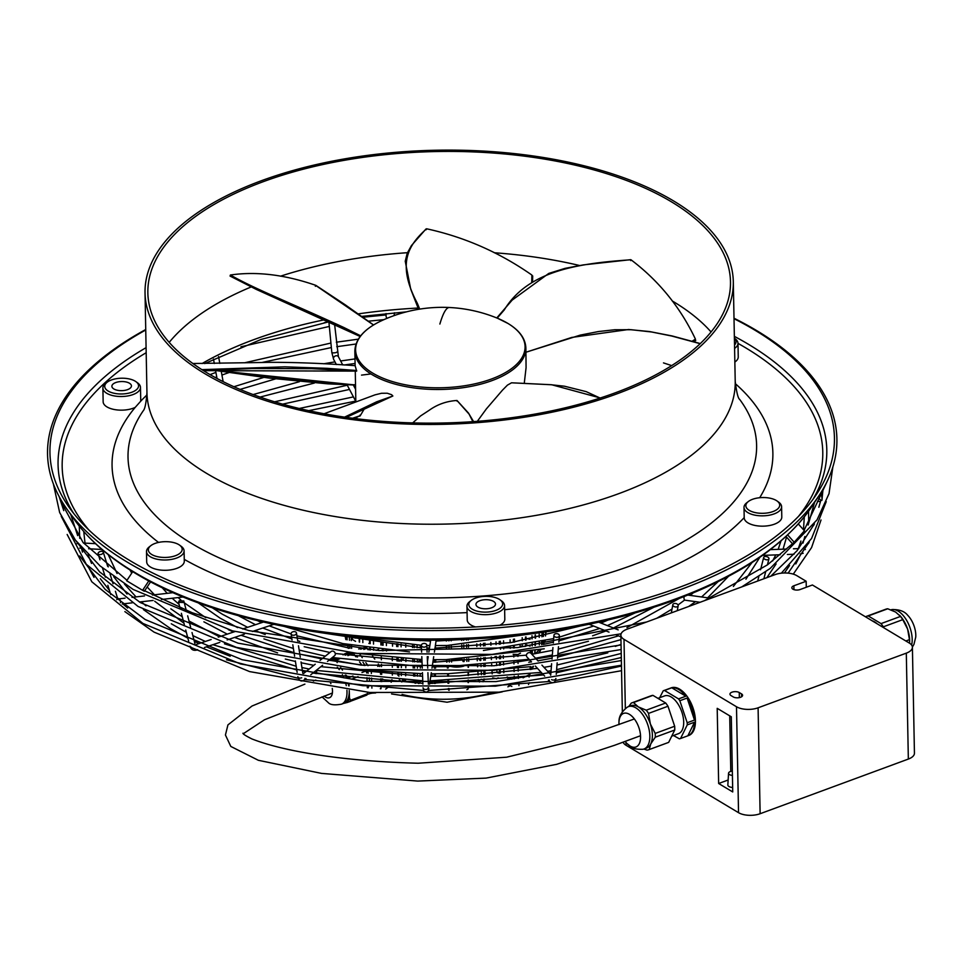 <?xml version="1.0" encoding="UTF-8"?>
<svg xmlns="http://www.w3.org/2000/svg" width="964" height="964" viewBox="0 0 964 964"><rect width="100%" height="100%" fill="white"/><g stroke="black" fill="none" stroke-linecap="round" stroke-linejoin="round"><path stroke-width="1.45" d="M623.118 742.147A15.412 7.182 -1.1 0 0 626.046 745.28L738.532 812.676A15.412 7.182 -1.1 0 0 760.126 813.724L908.341 759.066A15.412 7.182 -1.1 0 0 914.438 753.197L912.402 647.266A15.412 7.182 -1.1 0 0 909.269 643.036L812.411 584.991L800.132 589.522A5.169 2.41 178.9 0 1 794.734 589.848A5.169 2.41 178.9 0 1 791.842 587.751A5.169 2.41 178.9 0 1 793.878 585.775L806.157 581.256L796.782 575.641A15.412 7.182 -1.1 0 0 775.189 574.58L626.974 629.239A15.412 7.182 -1.1 0 0 620.876 635.119A15.412 7.182 -1.1 0 0 624.009 639.349L736.496 706.745A15.412 7.182 -1.1 0 0 758.09 707.805L906.305 653.146A15.412 7.182 -1.1 0 0 912.402 647.266M728.145 780.009L718.65 783.503L732.736 791.95L731.29 716.782L717.204 708.335L718.65 783.503M732.652 787.468A5.639 2.627 178.9 0 1 728.989 786.516A5.639 2.627 178.9 0 1 727.844 784.865L728.555 773.224A4.7 2.193 -1.1 0 0 729.519 774.598A4.7 2.193 -1.1 0 0 732.423 775.381M741.521 693.899A5.169 2.41 178.9 0 1 742.581 695.309A5.169 2.41 178.9 0 1 739.075 697.671A5.169 2.41 178.9 0 1 733.291 696.936L731.025 695.574A5.169 2.41 178.9 0 1 729.965 694.152A5.169 2.41 178.9 0 1 733.471 691.791A5.169 2.41 178.9 0 1 739.255 692.538L741.521 693.899L741.581 696.767M732.339 771.08A4.7 2.193 -1.1 0 0 728.555 773.224M806.278 587.257L806.157 581.256M687.248 724.892L694.526 722.205L687.85 735.809L680.56 738.496L687.248 724.892A25.377 13.412 -110.2 0 0 687.236 723.831A25.377 13.412 -110.2 0 0 687.199 722.759L679.837 700.732A25.377 13.412 -110.2 0 0 678.548 698.9L664.485 690.477A25.377 13.412 -110.2 0 0 663.244 690.79L670.534 688.103A25.377 13.412 -110.2 0 0 670.414 688.151L671.306 687.814A25.377 13.412 69.8 0 1 679.656 689.176A25.377 13.412 69.8 0 1 694.658 713.999A25.377 13.412 69.8 0 1 688.862 735.436A25.377 13.412 69.8 0 1 688.417 735.592M664.485 690.477L671.775 687.79L685.838 696.213A25.377 13.412 -110.2 0 0 678.764 689.513A25.377 13.412 -110.2 0 0 671.775 687.79M663.244 690.79L659.677 697.719M657.942 698.358L664.57 695.912A20.111 10.628 69.8 0 1 671.197 696.984A20.111 10.628 69.8 0 1 683.693 722.06A20.111 10.628 69.8 0 1 678.487 733.652L671.727 736.147M673.487 735.496L679.307 738.81A25.377 13.412 -110.2 0 0 680.56 738.496M687.85 735.809A25.377 13.412 -110.2 0 0 687.971 735.773A25.377 13.412 -110.2 0 0 694.526 722.205M694.49 720.072A25.377 13.412 -110.2 0 0 687.127 698.044L694.49 720.072L687.199 722.759M679.837 700.732L687.127 698.044M685.838 696.213L678.548 698.9M650.748 695.912A24.907 13.171 69.8 0 1 651.086 695.779A24.907 13.171 69.8 0 1 652.941 695.357L665.702 703.009A24.907 13.171 69.8 0 1 667.98 706.238L674.667 726.241A24.907 13.171 69.8 0 1 674.74 730.013L668.667 742.376A24.907 13.171 69.8 0 1 668.329 742.509A24.907 13.171 69.8 0 1 667.968 742.629M625.166 741.4A17.894 9.459 -110.2 0 0 627.01 743.557L631.275 746.943C633.083 748.667 636.939 749.45 642.843 749.281A22.558 11.917 -110.2 0 0 644.012 748.98A22.558 11.917 -110.2 0 0 649.158 729.917A22.558 11.917 -110.2 0 0 635.818 707.853A22.558 11.917 -110.2 0 0 628.395 706.648L630.938 705.708A22.558 11.917 69.8 0 1 638.361 706.913L633.481 702.539A24.907 13.171 -110.2 0 0 631.625 702.949A24.907 13.171 -110.2 0 0 631.275 703.093L628.685 706.54M646.241 710.191L638.361 706.913A22.558 11.917 69.8 0 1 650.363 723.964L648.519 713.408A24.907 13.171 -110.2 0 0 646.241 710.191L665.702 703.009M633.481 702.539L652.941 695.357M648.519 713.408L667.98 706.238M655.207 733.423L650.363 723.964A22.558 11.917 69.8 0 1 650.748 743.919L655.279 737.195A24.907 13.171 -110.2 0 0 655.207 733.423L674.667 726.241M655.279 737.195L674.74 730.013M628.395 706.648A22.558 11.917 -110.2 0 0 627.311 707.166C621.575 711.745 618.804 716.626 618.996 721.795A17.894 9.459 -110.2 0 0 618.984 724.639M643.832 749.04L647.013 750.1A24.907 13.171 -110.2 0 0 648.856 749.691A24.907 13.171 -110.2 0 0 649.206 749.546L650.748 743.919A22.558 11.917 69.8 0 1 646.555 748.04L644.012 748.98M668.667 742.376L649.206 749.546M627.01 743.557A17.894 9.459 -110.2 0 0 630.07 746.016A17.894 9.459 -110.2 0 0 640.578 736.665A17.894 9.459 -110.2 0 0 629.456 714.348A17.894 9.459 -110.2 0 0 618.996 721.795M885.542 609.332A24.907 13.171 69.8 0 1 885.88 609.188A24.907 13.171 69.8 0 1 887.736 608.778L895.616 612.056L900.509 616.43L881.036 623.6A24.907 13.171 -110.2 0 1 883.313 626.829L883.578 627.636M881.036 623.6L868.275 615.96A24.907 13.171 -110.2 0 0 866.419 616.37A24.907 13.171 -110.2 0 0 866.082 616.502L865.829 617.008M872.203 620.828A20.111 10.628 69.8 0 1 877.216 623.829M868.275 615.96L887.736 608.778M890.917 609.838A22.558 11.917 69.8 0 1 891.905 609.597A22.558 11.917 69.8 0 1 910.161 628.166A22.558 11.917 69.8 0 1 912.185 639.24A22.558 11.917 69.8 0 1 911.619 645.073M909.606 642.084A22.558 11.917 -110.2 0 0 907.618 629.106L909.462 639.662A24.907 13.171 69.8 0 1 909.546 643.205L909.606 642.084M909.462 639.662L905.859 640.988M883.313 626.829L902.774 619.647L907.618 629.106A22.558 11.917 -110.2 0 0 899.81 615.502A22.558 11.917 -110.2 0 0 899.496 615.189M900.509 616.43A24.907 13.171 69.8 0 1 902.774 619.647M891.905 609.597C899.243 609.356 904.521 611.26 907.739 615.321A17.894 9.459 69.8 0 1 915.8 635.18A17.894 9.459 69.8 0 1 915.752 637.071L913.944 644.362L912.39 647.049M734.002 318.228A394.746 183.943 178.9 0 1 756.632 330.568A394.746 183.943 178.9 0 1 819.292 495.207A394.746 183.943 178.9 0 1 510.787 626.66A394.746 183.943 178.9 0 1 127.814 562.446A394.746 183.943 178.9 0 1 67.311 509.655A394.746 183.943 178.9 0 1 145.745 329.519M734.014 318.698A392.312 182.811 178.9 0 1 754.667 330.037A392.312 182.811 178.9 0 1 816.93 493.664A392.312 182.811 178.9 0 1 510.33 624.298A392.312 182.811 178.9 0 1 129.742 560.482A392.312 182.811 178.9 0 1 69.601 508.016A392.312 182.811 178.9 0 1 145.745 329.989M777.068 500.991A16.918 7.881 178.9 0 1 772.405 511.764A16.918 7.881 178.9 0 1 749.293 510.39A16.918 7.881 178.9 0 1 748.317 501.545A16.918 7.881 178.9 0 1 769.332 498.063A16.918 7.881 178.9 0 1 776.249 500.461A16.918 7.881 178.9 0 1 777.068 500.991L778.695 502.172A18.798 8.76 178.9 0 1 781.599 506.727L781.792 517.041A18.798 8.76 178.9 0 1 755.716 525.585A18.798 8.76 178.9 0 1 744.208 517.752A18.798 8.76 178.9 0 1 744.208 517.62A330.459 153.987 178.9 0 1 504.63 609.718M500.027 599.813A16.918 7.881 178.9 0 1 502.509 602.994A16.918 7.881 178.9 0 1 492.122 611.441A16.918 7.881 178.9 0 1 472.252 609.212A16.918 7.881 178.9 0 1 471.263 600.367A16.918 7.881 178.9 0 1 499.207 599.271A16.918 7.881 178.9 0 1 500.027 599.813L501.654 600.982A18.798 8.76 178.9 0 1 504.401 604.524A18.798 8.76 178.9 0 1 504.558 605.537L504.811 619.177A18.798 8.76 178.9 0 1 499.894 625.238M475.445 626.937A18.798 8.76 178.9 0 1 467.371 620.912A18.798 8.76 178.9 0 1 467.227 619.9L466.962 606.26A18.798 8.76 178.9 0 1 469.697 601.596L471.263 600.367M179.569 545.13L181.184 546.311A18.798 8.76 178.9 0 1 184.088 550.866L184.293 561.181A18.798 8.76 178.9 0 1 176.858 568.338A18.798 8.76 178.9 0 1 157.216 569.519A18.798 8.76 178.9 0 1 146.697 561.892L146.504 551.589A18.798 8.76 178.9 0 1 149.227 546.925L150.806 545.684A16.918 7.881 178.9 0 1 155.035 543.431A16.918 7.881 178.9 0 1 179.569 545.13A16.918 7.881 178.9 0 1 175.496 555.686A16.918 7.881 178.9 0 1 153.939 555.589A16.918 7.881 178.9 0 1 150.806 545.684M135.948 381.672L137.575 382.841A18.798 8.76 178.9 0 1 140.479 387.395L140.744 401.036A18.798 8.76 178.9 0 1 140.744 401.169L135.177 407.411A18.798 8.76 178.9 0 1 114.656 409.579A18.798 8.76 178.9 0 1 103.148 401.759L102.895 388.118A18.798 8.76 178.9 0 1 105.618 383.455L107.197 382.214A16.918 7.881 178.9 0 1 128.212 378.732A16.918 7.881 178.9 0 1 135.129 381.129A16.918 7.881 178.9 0 1 135.948 381.672A16.918 7.881 178.9 0 1 131.297 392.432A16.918 7.881 178.9 0 1 108.173 391.059A16.918 7.881 178.9 0 1 107.197 382.214M734.387 338.195L735.074 338.701A18.798 8.76 178.9 0 1 737.99 343.256L738.243 356.897A18.798 8.76 178.9 0 1 734.845 362.054M673.475 200.874A294.189 137.081 178.9 0 1 733.303 281.633A294.189 137.081 178.9 0 1 534.225 415.604A294.189 137.081 178.9 0 1 204.862 373.695A294.189 137.081 178.9 0 1 145.034 292.935A294.189 137.081 178.9 0 1 344.112 158.964A294.189 137.081 178.9 0 1 673.475 200.874M207.103 372.863A291.369 135.767 178.9 0 1 147.854 292.875A291.369 135.767 178.9 0 1 345.028 160.193A291.369 135.767 178.9 0 1 671.233 201.705A291.369 135.767 178.9 0 1 730.483 281.693A291.369 135.767 178.9 0 1 533.309 414.375A291.369 135.767 178.9 0 1 207.103 372.863M781.599 506.727A18.798 8.76 178.9 0 1 755.523 515.27A18.798 8.76 178.9 0 1 747.835 512.607A18.798 8.76 178.9 0 1 744.003 507.45A18.798 8.76 178.9 0 1 746.739 502.786L748.317 501.545M184.088 550.866A18.798 8.76 178.9 0 1 176.653 558.036A18.798 8.76 178.9 0 1 157.012 559.216A18.798 8.76 178.9 0 1 146.504 551.589M504.558 605.537A18.798 8.76 178.9 0 1 491.833 614.104A18.798 8.76 178.9 0 1 470.793 611.417A18.798 8.76 178.9 0 1 467.118 607.284A18.798 8.76 178.9 0 1 466.962 606.26M491.64 607.778A9.773 4.555 178.9 0 1 481.422 608.392A9.773 4.555 178.9 0 1 475.951 604.428A9.773 4.555 178.9 0 1 479.819 600.705A9.773 4.555 178.9 0 1 490.037 600.09A9.773 4.555 178.9 0 1 495.496 604.054A9.773 4.555 178.9 0 1 491.64 607.778M737.99 343.256A18.798 8.76 178.9 0 1 734.58 348.414M734.387 338.292A16.918 7.881 178.9 0 1 734.52 345.028M140.479 387.395A18.798 8.76 178.9 0 1 114.403 395.939A18.798 8.76 178.9 0 1 106.715 393.276A18.798 8.76 178.9 0 1 102.895 388.118M115.74 382.551A9.773 4.555 178.9 0 1 125.959 381.937A9.773 4.555 178.9 0 1 131.429 385.901A9.773 4.555 178.9 0 1 127.561 389.637A9.773 4.555 178.9 0 1 117.343 390.251A9.773 4.555 178.9 0 1 111.884 386.287A9.773 4.555 178.9 0 1 115.74 382.551M132.695 571.664L126.67 580.774L142.588 590.305L148.805 580.894M144.624 590.848L150.589 581.834M142.588 590.305L144.347 591.257M387.01 318.325A13.159 6.133 178.9 0 1 386.094 316.132L386.034 313.553M787.672 534.924L794.203 542.25L804.41 530.79L798.325 523.982M792.312 543.563L785.985 536.49M794.203 542.25L767.465 564.856L704.455 600.668M394.529 312.77L394.071 315.614M183.16 602.488L178.509 602.331L179.159 600.825L183.799 600.982L183.16 602.488M182.208 609.79L180.135 608.441M818.689 498.725A2.723 1.374 -164.2 0 1 820.701 500.714A2.723 1.374 -164.2 0 1 817.484 501.22M677.668 604.428A2.723 1.723 -169.6 0 1 678.186 605.717A2.723 1.723 -169.6 0 1 676.198 606.983A2.723 1.723 -169.6 0 1 673.33 606.031A2.723 1.723 -169.6 0 1 672.824 604.729A2.723 1.723 -169.6 0 1 674.812 603.464A2.723 1.723 -169.6 0 1 677.668 604.428M426.811 645.29A2.723 1.856 177.7 0 1 424.064 647.121A2.723 1.856 177.7 0 1 421.364 645.374A2.723 1.856 177.7 0 1 421.364 645.253A2.723 1.856 177.7 0 1 424.112 643.422A2.723 1.856 177.7 0 1 426.811 645.169A2.723 1.856 177.7 0 1 426.811 645.29M101.931 554.083A2.723 1.506 162.8 0 1 98.087 553.77A2.723 1.506 162.8 0 1 99.437 551.854A2.723 1.506 162.8 0 1 103.293 552.167A2.723 1.506 162.8 0 1 101.931 554.083M684.211 596.511A2.723 1.494 97.9 0 0 684.03 598.596A2.723 1.494 97.9 0 0 685.139 600.198L700.117 602.271M767.778 557.072A2.723 1.567 -165.8 0 1 768.947 558.831A2.723 1.567 -165.8 0 1 764.826 559.253A2.723 1.567 -165.8 0 1 763.669 557.493A2.723 1.567 -165.8 0 1 767.778 557.072M538.165 661.075L531.019 653.363A2.723 2.47 137.2 0 0 526.416 655.628A2.723 2.47 137.2 0 0 527.019 657.062L531.538 661.943M559.253 635.059A2.723 1.82 -175.4 0 1 559.373 635.698A2.723 1.82 -175.4 0 1 556.975 637.312A2.723 1.82 -175.4 0 1 554.047 635.891A2.723 1.82 -175.4 0 1 553.938 635.264A2.723 1.82 -175.4 0 1 556.324 633.649A2.723 1.82 -175.4 0 1 559.253 635.059M327.483 661.4L334.496 655.809A2.723 2.374 -128.6 0 0 331.098 651.544L320.048 660.364M296.297 633.878A2.723 1.795 171.1 0 1 293.405 635.252A2.723 1.795 171.1 0 1 291.092 633.854A2.723 1.795 171.1 0 1 291.273 632.974A2.723 1.795 171.1 0 1 294.153 631.601A2.723 1.795 171.1 0 1 296.478 632.999A2.723 1.795 171.1 0 1 296.297 633.878M522.343 645.314L522.368 646.567L525.657 646.326L526.139 644.639M530.067 639.301L526.019 638.361M399.735 680.042L401.663 681.922L405.591 680.03M402.301 680.174L405.266 680.295M401.277 675.607L401.301 672.968M401.337 667.63L401.349 665.799M401.373 661.28L401.386 660.569L398.349 661.099M398.759 672.836L398.891 675.487L398.783 672.836M398.518 667.522L398.433 665.63L398.518 667.522M499.569 658.761L500.304 656.219L499.557 658.761M490.917 645.205L490.857 642.482M496.412 659.099L496.339 657.46L495.062 656.532M503.714 648.929L503.69 648.194M503.606 643.663L503.557 640.819M405.29 680.729L401.627 681.922L399.723 680.042M496.303 656.4L496.327 657.448L499.557 657.749L499.521 656.038L499.569 657.737M525.669 646.326L525.633 644.723L525.669 646.326M514.559 642.048L514.499 639.084M522.368 646.567L519.957 645.723M476.843 646.519L476.794 643.904M480.205 660.545L478.024 658.099M351.414 637.252L355.812 638.12M351.595 637.794L352.487 638.289L351.197 638.771L351.282 640.614M369.61 643.241L368.875 643.47M378.635 649.278L376.129 650.363M380.913 645L380.852 642.072M392.541 646.181L392.481 643.374M399.482 661.171L403.422 658.737M398.18 661.063L398.132 658.4L398.204 661.075L396.939 660.123L396.903 658.316M403.398 658.737L401.361 660.569L401.325 658.605M405.784 647.169L405.736 644.482M392.288 657.966L392.288 660.689M392.3 665.208L392.312 667.245M392.324 672.438L392.336 675.113M391.938 679.608L391.191 682.235M387.817 687.489L385.696 689.091A89.29 41.609 -1.1 0 0 385.708 689.091L385.684 689.091M492.17 673.884L492.038 671.257M491.748 665.919L491.652 664.1M491.411 659.593L491.266 656.93M503.835 672.788L503.738 670.088M503.57 664.943L503.497 662.858M503.341 658.328L503.244 655.592M405.94 658.882L405.892 661.521M405.82 666.04L405.796 667.787M405.699 673.185L405.663 675.8M420.461 659.484L420.412 662.063M420.328 666.57L420.304 668.1M420.196 673.667L420.147 676.246M420.063 680.753L420.039 682.524L418.75 683.512M420.244 647.856L420.196 645.241M420.111 640.735L420.099 640.06M435.704 659.689L435.065 662.244L435.74 660.051A89.29 41.609 -1.1 0 0 435.74 660.051L435.692 662.244M435.608 666.763L435.571 668.16M435.463 673.824L435.415 676.379M435.318 680.885L435.27 683.44M435.487 648.109L435.439 645.555M478.337 679.451L479.686 681.512M478.084 674.945L477.939 672.366M477.626 666.847L477.529 665.268M477.276 660.762L477.132 658.171M446.742 662.135L446.573 659.593M446.344 648.025L446.296 645.47M446.212 640.964L446.187 639.963M447.983 683.295L447.886 680.741M447.718 676.234L447.609 673.691M447.392 668.016L447.344 666.642M420.039 659.472L418.304 662.003L420.063 659.472M451.562 659.966A89.29 41.609 -1.1 0 0 462.069 659.183L462.057 659.075M461.84 647.495L461.792 644.928M461.708 640.409L461.684 639.518M463.19 661.593L462.069 659.183M381.768 681.62L381.792 678.909M381.684 674.378L381.624 671.631M381.503 666.654L381.455 664.317M381.346 659.786L381.274 656.966M380.418 671.534L380.515 674.282M380.672 678.825L380.768 681.548M369.73 649.869L366.923 648.194A25.377 13.207 -111.2 0 0 365.983 647.603M368.091 649.784L366.971 648.218A25.377 13.207 -111.2 0 0 366.923 648.194M372.538 656.002L374.779 659.135M378.274 664.015L379.491 665.738L377.743 666.413M379.792 666.546A25.377 13.207 -111.2 0 0 379.491 665.738M347.932 652.508L344.714 653.761L349.137 652.664M365.139 647.483L360.741 649.194M358.765 649.013L365.007 647.459M366.971 648.218L363.802 649.447M359.873 654.339L362.259 657.677M365.826 662.666L368.007 665.702M372.996 670.848L371.309 671.498A25.377 13.207 -111.2 0 0 371.032 670.655M344.714 653.761A25.377 13.207 -111.2 0 0 344.341 654.484M372.972 692.73L367.248 694.381M371.369 693.357A25.377 13.207 -111.2 0 0 371.73 692.634M371.309 671.498L371.381 673.499M371.55 678.041L371.646 680.825M371.839 686.452L371.899 688.127M368.127 687.814A18.798 9.785 -111.2 0 0 368.742 686.211M369.405 680.632A18.798 9.785 -111.2 0 0 369.188 677.825M368.224 673.197A18.798 9.785 -111.2 0 0 367.585 671.185A18.798 9.785 -111.2 0 0 367.248 670.257M365.007 665.461A18.798 9.785 -111.2 0 0 362.982 662.316M357.487 657.038A18.798 9.785 -111.2 0 0 355.354 656.05M350.655 652.917L342.931 654.833M355.909 656.821L353.499 653.447A25.377 13.207 -111.2 0 0 353.354 653.351M366.766 673.041A25.377 13.207 -111.2 0 0 366.031 670.968L365.38 670.052M361.837 665.1L359.524 661.87M367.549 693.694L350.547 700.286L349.498 698.069A24.172 12.58 68.8 0 1 347.414 702.443L366.874 695.092A25.377 13.207 -111.2 0 0 367.549 693.694L367.489 692.285M367.332 687.742L367.272 686.091M367.079 680.415L366.983 677.608M347.414 702.443L343.389 703.443M351.004 652.977L345.245 655.207M337.038 658.4L332.58 659.918A24.172 12.58 68.8 0 1 335.364 661.34M334.122 657.87L329.833 659.533M330.315 660.473L332.58 659.918M340.666 667.594L341.81 669.173A22.558 11.737 -111.2 0 0 340.593 667.582M341.81 669.173L342.473 670.113A22.558 11.737 -111.2 0 0 341.81 669.173M346.088 675.161L346.486 675.716A24.172 12.58 68.8 0 1 347.546 678.319M352.945 676.041L349.04 677.559L346.486 675.716M366.031 670.968L361.958 672.547M353.499 653.447L347.884 655.628M339.605 658.846L336.508 660.051L337.135 662.642M349.04 677.559A25.377 13.207 68.8 0 1 349.39 678.536M358.066 676.644L352.318 678.885M349.064 685.934L349.016 684.38M349.498 698.069L349.233 690.489A22.558 11.737 -111.2 0 1 343.762 703.298L341.509 704.166A22.558 11.737 -111.2 0 0 346.932 690.236M350.547 700.286A25.377 13.207 68.8 0 1 349.884 701.696M346.606 678.198A22.558 11.737 -111.2 0 0 345.245 675.053M348.739 685.898A22.558 11.737 -111.2 0 0 348.438 684.32M335.038 659.171A25.377 13.207 68.8 0 1 336.508 660.051M380.876 688.778A25.377 13.207 -111.2 0 0 381.009 688.465L380.286 688.742M381.009 688.465L380.961 687.079M375.695 692.935L371.791 693.188M355.547 641.373L351.197 638.771M351.498 645.241L351.643 648.35M347.546 645.133L348.149 647.916L347.57 645.398L349.631 645.964L349.595 644.892M347.136 639.831L346.859 636.288L347.136 639.831M349.45 640.277L349.354 636.818M349.631 645.964L350.053 648.194M345.269 635.939L345.377 637.361L347.173 638.048M541.72 644.301L543.31 641.12M543.455 636.457L543.443 632.986M545.54 635.975L545.672 632.42L545.54 635.975M545.166 640.686L543.202 644.422M543.154 644.422L545.082 641M535.598 653.628L538.948 649.905M539.334 644.952L539.298 642M539.225 637.397L539.177 634.035M541.623 644.639L541.744 641.47L541.623 644.639M541.913 636.806L542.045 633.336L541.913 636.806M541.045 649.483L538.466 653.11M538.418 653.11L540.117 651.303M532.393 654.182L532.333 651.158M532.212 645.88L532.164 643.482M534.767 653.773L534.875 650.688L534.779 653.773M535.044 645.519L535.141 642.88L535.056 645.519M520.464 653.17L517.885 654.508L513.125 654.279M511.8 679.174L507.136 676.969M526.139 644.699L530.08 646.145M523.054 677.849L530.116 674.197M518.921 683.946L518.957 685.633M528.501 684.488L529.224 682.753M529.067 674.74L529.103 677.053M507.847 677.306L507.895 679.584M508.522 685.018L511.86 686.404M499.376 673.234L496.99 672.631L496.918 670.799M496.689 665.534L496.605 663.606M499.93 671.715L499.388 672.872L499.412 670.546L499.388 673.234M499.473 665.305L499.509 663.304L499.485 665.305M500.653 656.641L500.641 655.906M497.99 677.897L496.701 678.776L497.978 677.897M493.942 678.258L496.689 678.776L498.219 677.873M478.397 680.596L481.422 679.246M481.458 674.716L481.325 672.125M481.06 666.642L480.976 665.015M483.832 671.932L483.82 674.547L483.808 671.944M483.832 666.473L483.844 664.786L483.832 666.473M483.663 679.09L482.856 681.741L483.651 679.09M448.344 688.513L448.453 689.79L448.393 688.513M448.2 683.283L448.091 680.741M447.923 676.234L447.826 673.691M447.597 668.004L447.549 666.63M468.094 687.862L468.082 688.995A12.652 5.892 -1.1 0 1 466.865 689.742M449.067 690.393L448.453 689.79M468.396 665.847L468.396 667.329M468.384 672.932L468.384 675.511M468.371 680.018L468.371 682.596L468.42 680.018M451.309 666.546A13.147 6.121 -1.1 0 0 463.913 666.076M432.041 676.379L431.968 673.824L432.065 676.379M434.198 676.379L434.234 673.824M434.342 668.173L434.366 666.763M434.125 680.885L434.234 683.44M432.185 680.885L432.342 683.44L432.173 680.885M414.966 676.126L414.857 673.523L414.99 676.126M414.665 668.004L414.604 666.401L414.665 668.004M417.304 676.186L417.328 673.595M417.4 668.064L417.424 666.498M417.364 680.692L418.207 683.295M419.304 683.319L420.039 682.524M415.207 680.644L415.749 683.235L415.195 680.644M356.62 417.111A85.531 39.861 -1.1 0 0 357.126 418.81M692.851 341.521L695.466 340.28L695.43 339.123C680.343 307.275 658.858 280.825 630.986 259.774L630.745 260.593L630.986 259.774C579.93 263.305 528.417 270.113 504.305 309.878L497.183 318.132M412.688 422.907L420.593 415.918L429.161 410.303C437.367 404.41 446.645 401.132 456.972 400.482L469.107 414.146L472.866 421.654M524.259 383.371L526.079 367.646L525.874 347.98A85.531 39.861 178.9 0 1 428.751 389.287A85.531 39.861 178.9 0 1 372.249 374.743A85.531 39.861 178.9 0 1 354.848 351.27L355.126 365.718L356.668 371.116L203.488 370.646M201.886 369.634L284.862 366.838L327.097 368.332L356.656 370.501L356.668 371.116L311.758 368.658L252.255 368.501L203.5 370.646M355.27 371.044L355.824 401.795M324.073 413.761L375.008 394.854L381.551 393.264L387.251 393.228L391.637 394.71L392.83 396.011L346.293 417.388L392.866 395.999M344.57 417.135L376.671 401.795L392.83 396.011M364.549 408.471L360.126 415.918L359.897 415.147L360.126 415.918L352.993 418.292M360.681 335.821L343.943 327.543C289.959 302.612 255.532 289.321 230.372 275.017L230.155 276.065L230.372 275.017C256.231 271.221 284.549 274.607 315.312 285.175L315.361 286.308L315.843 285.368L373.55 324.964L345.281 304.829L315.927 285.416M355.499 384.805L333.508 383.901L213.875 370.2M355.499 385.034L213.659 370.212L269.486 378.117L327.929 383.853L355.499 385.07M360.223 415.677L352.559 418.243M456.972 400.482L456.972 401.108L456.972 400.482M477.325 421.328L486.326 408.953L502.461 390.167L507.438 385.13L511.535 382.804L550.986 384.732L564.482 386.215L586.196 391.637L600.102 398.06M532.297 282.163L531.875 275.053C499.593 252.472 464.503 237.048 426.582 228.781L426.245 229.721M419.714 309.107L417.352 303.335C396.337 263.534 408.338 245.133 426.582 228.781M525.958 352.234L580.292 335.098L598.548 331.532L614.851 329.736L631.275 329.724L651.64 331.99L671.631 336.002L700.153 343.69M760.126 813.724L758.09 707.805M908.341 759.066L906.305 653.146M730.784 771.393L729.712 715.83M739.255 692.538L739.352 697.611M626.046 745.28L625.985 742.425M625.335 708.576L624.009 639.349M738.532 812.676L736.496 706.745M793.95 589.643L793.878 585.775M812.001 506.293C786.395 544.021 741.424 575.002 677.09 599.234C608.983 624.286 532.405 637.855 447.332 639.939C327.326 642.771 208.393 617.587 135.575 573.411C109.269 557.65 89.074 539.997 75.011 520.452A386.877 180.28 -1.1 0 0 134.321 572.194A386.877 180.28 -1.1 0 0 509.643 635.119A386.877 180.28 -1.1 0 0 812.001 506.293L819.292 495.207M813.086 499.207A384.443 179.147 -1.1 0 0 748.63 344.401A384.443 179.147 -1.1 0 0 734.351 336.364M146.094 347.655A384.443 179.147 -1.1 0 0 73.662 513.402M735.315 383.66A330.459 153.987 178.9 0 1 759.692 497.713M467.082 612.61A330.459 153.987 178.9 0 1 184.257 559.361M158.542 542.431A330.459 153.987 178.9 0 1 135.177 407.411M140.744 401.169A330.459 153.987 178.9 0 1 146.938 394.963M798.529 516.343A380.37 177.243 -1.1 0 0 745.425 347.679A380.37 177.243 -1.1 0 0 737.99 343.365M146.191 352.704A380.37 177.243 -1.1 0 0 88.869 529.971M739.629 399.349A314.348 146.48 178.9 0 1 590.173 578.4A314.348 146.48 178.9 0 1 191.944 543.66A314.348 146.48 178.9 0 1 143.226 410.797M739.653 399.385C738.075 398.421 736.592 392.432 735.219 381.407A294.189 137.081 178.9 0 1 536.141 515.379A294.189 137.081 178.9 0 1 206.778 473.469A294.189 137.081 178.9 0 1 146.95 392.709C146.179 403.048 144.925 409.098 143.214 410.833M169.206 342.377A291.369 135.767 178.9 0 1 251.291 286.898M280.476 276.186A291.369 135.767 178.9 0 1 407.435 252.689M494.327 252.761A291.369 135.767 178.9 0 1 579.436 265.474M672.245 300.949A291.369 135.767 178.9 0 1 673.149 301.479A291.369 135.767 178.9 0 1 711.058 331.965M190.523 646.916A2.723 1.687 -14.6 0 0 190.824 647.061A2.723 1.687 -14.6 0 0 191.209 647.193M197.716 649.76L196.74 650.085A2.723 1.916 -108.5 0 0 197.391 649.628M804 549.299A2.723 1.374 15.8 0 0 805.41 549.516M222.491 381.31A2.723 0.723 -10.3 0 0 222.973 380.768L223.202 381.66M76.975 543.672A2.723 1.301 -18.1 0 0 77.325 543.576A2.723 1.301 -18.1 0 0 77.915 543.359M79.747 548.106L81.856 548.058M336.376 364.537L333.592 359.271A2.723 2.109 -27.8 0 1 333.399 358.415A2.723 2.109 -27.8 0 1 333.58 357.632A2.723 2.109 -27.8 0 1 335.99 355.788A2.723 2.109 -27.8 0 1 338.412 356.728L342.738 364.922M331.893 352.294A2.723 0.627 -5.5 0 0 331.821 352.463A2.723 0.627 -5.5 0 0 331.929 352.619A2.723 0.627 -5.5 0 0 332.351 352.776A2.723 0.627 -5.5 0 0 335.412 352.716A2.723 0.627 -5.5 0 0 337.243 351.944A2.723 0.627 -5.5 0 0 337.135 351.788M428.896 688.682L428.763 689.561A2.723 2.567 -171.5 0 0 428.739 688.682M423.425 688.645A2.723 1.856 -2.3 0 0 423.606 688.826A2.723 1.856 -2.3 0 0 427.98 688.682M120.464 602.681A2.723 1.253 -96.5 0 0 120.488 602.235A2.723 1.253 -96.5 0 0 119.5 599.102A2.723 1.253 -96.5 0 0 118.909 598.861L117.536 598.126L115.403 591.269M116.728 599.692A2.723 1.506 -17.2 0 0 117.536 598.126M549.251 680.006A2.723 2.47 137.2 0 0 549.854 681.717C553.179 683.705 555.192 682.62 555.903 678.463M551.589 679.644A2.723 1.82 4.6 0 0 553.975 680.03A2.723 1.82 4.6 0 0 555.734 679.005M304.937 678.367A2.723 2.374 -128.6 0 0 304.937 678.343A2.723 2.374 -128.6 0 1 304.13 680.042C301.322 682.006 299.226 680.897 297.828 676.692M297.984 677.126A2.723 1.795 -8.9 0 0 301.72 677.788M525.488 637.035L525.549 640.156L525.488 637.035M522.199 637.686L522.259 640.747M531.995 635.674L532.068 638.903M535.237 638.252L535.165 634.963L535.225 638.252M513.39 639.277L513.451 642.217L513.402 639.277M513.535 646.772L513.559 648.001L513.535 646.772M483.482 643.277L483.53 645.952L483.47 643.289M483.759 657.641L483.808 660.268L483.747 657.641M499.256 641.434L499.304 644.217L499.244 641.434M496.026 641.855L496.074 644.615M510.089 639.819L510.149 642.723M510.233 647.278L510.257 648.326M468.275 639.24L468.299 640.024L468.323 639.24M468.384 644.53L468.432 647.121M468.649 658.737L468.697 661.304M480.434 643.578L480.482 646.217M480.711 657.894L480.759 660.509M359.548 638.807L359.608 642.06L359.56 638.807M362.789 639.385L362.85 642.578M370.14 640.578L370.2 643.651M370.333 649.953L370.297 648.218L370.321 649.953M370.152 640.578L370.212 643.651M373.478 641.072L373.526 644.097M373.622 648.651L373.646 650.194M386.359 642.735L386.407 645.591M386.492 650.134L386.516 650.989M383.057 642.349L383.106 645.241L383.045 642.337M383.202 649.784L383.214 650.808L383.19 649.784M401.048 644.145L401.096 646.856M397.867 643.88L397.915 646.627L397.855 643.88M402.072 694.429A89.29 41.609 -1.1 0 0 491.7 692.755M507.871 686.814A89.29 41.609 -1.1 0 0 510.185 685.705M531.056 669.378A89.29 41.609 -1.1 0 0 532.947 666.305M417.099 645.121L417.147 647.736M417.364 659.388L417.412 661.979M414.122 644.988L414.183 647.615L414.122 644.988M414.399 659.28L414.448 661.882L414.387 659.28M429.257 640.12L429.269 640.976M429.354 645.494L429.402 648.061L429.329 645.494M434.282 659.689L434.33 662.244M446.477 639.963L446.501 640.964M446.585 645.47L446.633 648.013M446.85 659.581L446.91 662.135M448.887 639.903L448.911 640.903L448.899 639.903M448.995 645.422L449.043 647.965L449.007 645.422M449.272 659.533L449.32 662.075L449.272 659.533M451.176 639.855L451.188 640.843L451.176 639.855M451.285 645.35L451.333 647.904L451.285 645.35M451.55 659.472L451.598 662.027L451.55 659.472M463.684 639.433L463.696 640.301M463.78 644.82L463.829 647.386M464.058 658.978L464.106 661.545M466.443 639.325L466.468 640.132L466.456 639.325M466.612 647.23L466.564 644.651L466.6 647.23M466.817 658.834L466.877 661.412L466.829 658.834M398.204 675.065L398.927 676.174M381.804 679.319L382.72 678.981M343.871 677.849A22.558 11.737 -111.2 0 0 342.377 674.655M339.28 669.655A22.558 11.737 -111.2 0 0 337.255 667.196M324.109 696.068A12.219 6.362 -111.2 0 0 325.495 697.08A12.219 6.362 -111.2 0 0 332.255 688.404M346.281 685.621A22.558 11.737 -111.2 0 0 345.919 684.042M330.893 683.669A12.219 6.362 -111.2 0 0 330.206 682.138M347.474 644.494L348.341 648.374M513.788 654.58L513.824 657.014M513.92 661.557L513.969 663.943M514.053 668.883L514.113 671.631M514.198 676.174L514.246 678.897M517.885 654.508L517.921 656.448M518.017 660.991L518.066 663.509M518.15 668.353L518.21 671.137M518.295 675.668L518.355 678.427M530.152 669.51L530.188 666.654M530.224 662.051L530.248 660.545M530.321 652.845L530.333 651.519M468.143 665.859L468.143 667.341M468.13 672.944L468.118 675.523M468.106 680.042L468.106 682.608M449.067 690.332L448.995 688.501M448.778 683.271L448.682 680.729M448.501 676.222L448.405 673.679M448.176 667.992L448.115 666.618M439.873 324.037A144.745 18.521 92.8 0 1 449.393 307.504A144.745 144.745 0 0 1 497.773 318.373A84.748 39.488 178.9 0 1 507.847 323.386A84.748 39.488 178.9 0 1 513.499 367.103A84.748 39.488 178.9 0 1 428.835 387.588A84.748 39.488 178.9 0 1 372.839 373.164A84.748 39.488 178.9 0 1 381.804 320.602C364.175 328.857 355.198 339.075 354.848 351.27M230.047 276.053L256.231 289.381L360.15 336.496L230.155 276.065M373.514 324.988L315.312 285.175M692.031 341.304L695.43 339.123M531.73 282.548L531.875 275.053M202.054 363.548A311.938 145.359 178.9 0 1 324.651 319.759M358.56 313.842A311.938 145.359 178.9 0 1 418.111 308.046M622.346 711.83L620.876 635.119M651.086 695.779L631.625 702.949M668.329 742.509L648.856 749.691M866.419 616.37L885.88 609.188M687.971 735.773L688.862 735.436M735.219 381.407L733.303 281.633M744.003 507.45L744.208 517.752M770.766 576.207L797.047 550.745L814.399 523.934M821.894 500.388L823.027 489.158M621.455 665.22L495.376 686.175L362.97 685.729L240.47 663.931L142.889 623.419L91.821 581.786L67.155 534.466M827.293 481.108L804.06 530.405M188.679 641.265L185.739 630.022M184.317 624.552L181.377 613.309M179.955 607.838L178.509 602.331M273.752 624.359L252.375 631.492M244.47 634.131L227.13 639.927M219.828 642.373L204.488 647.495M762.572 555.385L780.238 554.734M787.383 554.481L794.059 554.228M800.204 553.999L803.193 553.252M808.555 543.539L808.784 542.732M813.7 525.404L813.917 524.657M818.846 507.269L820.701 500.714M607.802 652.857L556.987 665.015M551.444 666.052L543.985 667.353M537.526 668.401L459.069 675.909L430.751 676.379M422.594 676.282L320.904 666.666M313.806 665.341L301.154 662.75M295.43 661.473L285.32 659.051M219.443 636.746L189.028 621.045M83.748 531.477L85.001 543.13M88.037 554.722L91.532 563.434M100.328 578.749L109.438 590.414M122.838 603.898L127.634 608.043M240.06 389.408L275.499 378.912M344.112 365.007L355.089 363.464M217.02 378.466L215.562 370.477M214.285 363.488L213.466 359.03M95.52 543.66L83.507 543.045M63.757 510.643L59.153 496.593M653.532 607.416L613.429 628.01M606.043 630.95L592.595 635.794M544.262 648.82L446.091 659.605L433.246 659.689M421.931 659.521L348.655 652.58M299.852 641.422L297.695 640.771M291.887 638.963L262.774 628.022M255.496 624.708L238.482 615.755M589.125 624.262L609.019 632.119M616.309 634.999L620.912 636.818M677.27 610.694L678.186 605.717M355.583 389.287L353.306 384.973M334.604 324.398L338.412 356.728M436.186 640.096L434.378 652.17M433.704 656.677L431.98 668.173M431.294 672.691L429.57 684.175M423.039 687.754L423.847 691.212C426.462 692.682 428.1 692.128 428.763 689.561M428.052 687.742L428.582 688.814L428.486 687.549M422.907 684.127L422.449 672.643M422.268 668.124L421.81 656.641M421.63 652.122L421.364 645.374M173.038 592.667L152.433 595.029M144.516 595.933L131.996 597.367M125.043 598.162L118.909 598.861M110.715 594.559L107.848 585.305M105.341 577.207L102.473 567.953M99.967 559.843L98.087 553.77M687.838 595.077L710.046 598.138M763.898 578.749L765.681 571.7M767.416 564.892L768.947 558.831M535.297 666.004L544.672 676.126M548.396 680.138L549.854 681.717M556.24 674.354L557.168 662.834M557.541 658.207L558.481 646.687M558.855 642.06L559.373 635.698M315.228 664.22L303.552 673.523M297.153 672.39L295.346 660.93M294.61 656.207L292.803 644.759M292.056 640.036L291.092 633.854M526.055 640.06L525.995 636.939M535.514 638.192L535.454 634.902M514.342 647.916L514.318 646.651M514.234 642.096L514.173 639.144M485.278 660.147L485.229 657.508M485.013 645.808L484.952 643.133M500.509 649.218L500.497 648.615M500.412 644.085L500.364 641.277M359.259 642L359.198 638.746M369.73 649.917L369.694 648.133M369.61 643.566L369.549 640.482M382.322 650.76L382.298 649.688M382.214 645.145L382.154 642.229M396.674 646.531L396.614 643.771M412.833 661.822L412.785 659.207M412.556 647.543L412.508 644.904M429.245 640.976L429.233 640.12M468.745 661.304L468.697 658.725M468.48 647.121L468.432 644.53M399.229 680.018L401.627 681.922M322.012 696.839L328.411 702.756C330.423 704.913 334.785 705.383 341.509 704.166M346.823 636.288L347.1 639.831M345.377 637.361L345.835 639.578M546.094 632.312L545.636 633.818M545.696 632.408L545.552 635.963M542.142 633.312L542.009 636.782M541.828 641.446L541.708 644.627M535.382 642.831L535.273 645.482M535.08 650.652L534.96 653.737M530.899 669.402L530.923 666.558M530.971 661.943L530.983 661.34M531.056 653.399L531.068 651.387M500.135 673.149L500.256 670.462M496.713 678.764L492.712 677.885M500.678 656.809L500.617 658.641M500.485 663.196L500.424 665.22M483.277 681.717L484.543 679.018M485.205 664.678L485.157 666.389M485 671.848L484.928 674.463M479.469 681.97L478.65 681.211M468.42 675.499L468.432 672.932M468.432 667.317L468.444 665.847M430.751 680.885L431.089 683.44M413.098 666.353L413.207 667.98M413.556 673.487L413.725 676.089M414.159 680.608L415.038 683.223M396.963 660.292L397.011 661.015M397.325 665.558L397.457 667.474M397.819 672.776L397.999 675.439M525.874 347.98C525.416 338.533 519.439 330.351 507.956 323.446L497.773 318.373M355.15 365.681C315.662 362.645 276.608 361.97 262.931 362.488L192.884 363.512M360.09 415.966L353.053 418.304M457.081 400.554L468.468 413.038L473.577 421.605M514.909 382.949L551.661 384.744L600.331 397.975M496.761 317.963L512.161 300.105L548.781 273.415L565.012 268.378L583.256 264.907L630.673 259.678M693.731 341.774L695.743 340.497M532.538 282.006L532.706 275.945M418.605 309.287L410.688 289.043L405.242 261.244L407.206 253.255L411.423 245.603L425.943 229.01M526.187 352.161L571.785 337.424L628.6 329.507L649.567 331.556L672.197 335.966L700.286 343.57M101.979 549.456L88.592 548.769M194.981 643.844L192.029 632.541M190.619 627.13L187.667 615.827M186.257 610.417L183.799 600.982M189.956 646.181C191.089 649.567 193.354 650.869 196.74 650.085M781.382 573.17L811.567 538.49L826.256 501.617M222.973 380.768L221.238 371.248M219.804 363.392L218.563 356.535M146.95 392.709L145.034 292.935M113.065 583.738L110.029 573.929M107.691 566.386L103.293 552.167M607.862 620.093L600.97 623.081M593.607 626.034L559.253 637.168M553.661 638.626L483.422 650.483M409.507 651.905L342.847 643.578L284.657 626.576M809.302 541.973L788.13 573.122M75.011 520.452L67.311 509.655M263.413 622.057L242.675 628.986M234.975 631.565L218.298 637.132M211.176 639.518L196.463 644.434M322.615 665.293L310.782 674.74M306.034 678.523L304.13 680.042M693.224 592.872L690.32 595.415M684.693 600.006L678.054 604.946M672.029 609.067L656.761 618.261M618.49 635.866L557.903 653.797M552.336 654.99L535.514 658.219M529.091 659.304L448.019 666.618L432.185 666.751M422.208 666.618L332.339 657.532M325.314 656.171L299.153 650.061M293.393 648.483L263.919 638.891M237.614 627.612L220.069 618.117L198.198 602.837M679.415 598.367L626.949 627.612M588.462 641.253L558.289 649.085M552.721 650.302L531.863 654.267M526.428 655.159L432.872 662.244M422.027 662.099L335.255 653.496M329.929 652.483L304.19 646.711M265.221 634.553L255.135 630.577M247.64 627.335L222.395 614.249L212.297 607.778M803.012 543.094L804.88 536.514M808.145 525.031L814.556 502.413M302.829 673.402L301.021 661.931M300.286 657.231L298.478 645.76M297.743 641.048L296.478 632.999M333.592 359.271L331.821 352.463L328.881 321.795M671.318 612.887L672.824 604.729M355.812 401.41L347.004 384.708M770.344 549.649L786.636 549.046M793.444 548.793L798.807 548.6M780.985 540.973L778.177 549.36M775.767 554.903L772.646 560.928M621.31 657.52L556.361 672.8M550.818 673.764L550.034 673.884M543.576 674.945L429.691 683.44M422.871 683.38L312.842 673.089M305.745 671.775L302.479 671.137M296.767 669.98L212.875 644.699M205.344 641.458L192.836 635.601M186.329 632.3L171.291 623.792M786.552 537.129L783.069 549.179M776.128 563.928L766.874 577.641M230.203 656.207L206.417 646.856M199.042 643.566L194.33 641.349M187.86 638.168L170.556 628.624L143.407 609.585M79.253 526.079L79.735 538.37M81.506 548.408L82.494 552.131M87.724 565.94L94.026 577.4M124.874 611.61L154.047 632.119L249.616 671.595L369.646 692.465L499.075 692.152L621.563 670.703M550.155 631.227L447.332 645.458L435.367 645.555M429.872 645.506L426.823 645.446M421.364 645.29L342.762 635.384M77.65 535.61L70.734 514.439M428.353 684.175L427.908 672.679M427.727 668.173L427.269 656.677M427.088 652.17L426.811 645.169M741.738 586.919L770.152 568.483L817.05 519.837L829.028 493.652L832.86 466.938M541.913 665.112L550.745 674.643M598.728 622.19L618.189 629.878M183.184 596.993L161.374 599.488M153.107 600.439L139.406 602.006M132.164 602.837L122.151 603.982M728.567 576.243L707.672 597.813M621.057 644.398L615.285 646.386M529.308 666.763L448.236 673.679L431.125 673.812M422.485 673.716L364.296 669.932M277.596 652.869L234.589 637.433M227.263 634.143L203.91 621.828M718.18 581.569L701.599 596.969M695.538 601.632L688.694 606.477M620.961 639.65L557.638 657.123M552.071 658.231L537.924 660.81M531.465 661.858L528.706 662.292M364.729 665.437L328.953 660.232M321.868 658.918L299.792 654.122M294.056 652.7L241.048 635.276M233.541 632.047L228.323 629.649M757.692 581.039L758.873 576.364M760.548 569.784L763.669 557.493M745.919 579.219L759.885 557.264M430.679 640.12L428.872 652.17M428.185 656.677L427.462 661.533M550.697 675.222L551.625 663.702M552.011 659.075L552.938 647.555M553.312 642.928L553.938 635.264M187.317 610.839L186.136 609.959M179.039 604.344L172.182 598.258M167.242 593.33L162.145 587.654M299.226 408.483L353.427 396.891M621.153 649.543L493.604 670.305L359.958 669.558L236.457 647.386L138.033 606.44L86.266 564.253L61.214 516.306M324.205 322.711L328.893 321.94M363.235 317.204L386.07 314.927M182.292 616.827L170.857 608.838M154.481 594.788L147.167 586.992M282.621 404.157L349.498 389.432M752.053 562.494L733.375 586.437M73.927 538.153L99.726 571.989L140.358 602.572L238.048 643.145L361.042 665.124L494.183 665.738L621.057 644.904M240.952 346.787L329.327 326.435M334.713 325.591L336.544 325.302M368.561 321.157L383.925 319.638M210.068 374.598L215.912 372.405M244.555 362.801L330.917 343.051M336.316 342.208L358.331 339.159M663.473 362.898L671.691 365.597M821.256 492.122L822.087 499.244M821.015 519.982L811.58 547.564L793.288 574.122M299.37 381.72L253.086 394.565M257.545 620.683L261.738 622.624M269.233 625.865L291.104 633.963M296.912 635.818L349.257 648.109M543.491 644.374L553.372 642.193M558.951 640.867L599.789 628.48M607.344 625.6L634.77 613.092M127.019 594.041L113.704 576.641M108.305 566.868L106.908 563.832M102.57 551.48L102.076 549.54M621.117 633.794L492.062 654.411L357.114 653.399L232.505 630.866L133.177 589.474L100.123 565.964L75.397 540.129L59.648 512.535L53.357 483.856M308.745 410.664L355.656 401.108M449.393 307.504A144.745 144.745 0 0 0 381.804 320.602M312.348 631.384L421.461 647.892M426.932 648.025L429.486 648.061M434.993 648.109L511.257 642.554L580.473 625.998M226.48 659.774L298.262 678.319M304.781 679.524L423.401 690.465M428.522 690.501L549.637 681.476M555.481 680.536L621.467 666.052M804.313 516.885L803.47 529.73M800.927 541.033L798.288 548.624M789.576 565.519L784.443 572.978M178.111 597.572L180.883 599.994M184.269 602.801L205.826 617.719M400.867 639.602L430.547 641M436.053 641.048L492.411 637.758M145.986 605.862L141.262 601.789M136.032 596.909L124.404 583.991M117.066 573.508L108.197 554.589M260.051 397.072L314.397 383.045M317.963 382.31L319.253 382.057M361.524 375.117L370.935 373.948M79.711 555.975L105.136 589.366L145.203 619.551L242.06 659.701L364.055 681.295L495.954 681.596L621.358 660.569M215.201 377.49L216.731 376.912M221.925 375.032L229.492 372.393M261.871 362.5L331.351 347.558M336.737 346.703L356.029 344.003M795.818 563.928L800.939 553.926M808.7 523.066L808.543 511.318M354.993 358.921L340.654 360.97M334.966 361.862L323.699 363.777M263.979 377.358L233.903 386.733M406.41 311.866L362.066 316.361M328.989 321.771L261.22 339.376L204.754 363.573M316.975 670.534L316.059 673.655M143.72 590.354L192.222 612.755L248.905 630.625L379.177 650.567L517.704 647.567L646.591 621.997M60.599 501.003L83.085 542.539L126.995 580.292M183.967 623.238L154.698 601.235M131.731 573.122L129.995 569.977M274.62 401.807L347.269 385.214M224.455 643.832L296.189 666.269M301.901 667.534L309.179 669.04M316.216 670.39L422.774 680.801M430.065 680.885L541.214 672.378M547.636 671.306L551.059 670.703M556.614 669.679L621.226 653.447M533.478 666.245L531.983 669.245M502.208 691.875L447.043 702.226L391.565 693.947M634.36 718.975L570.676 741.533L506.654 757.198L418.207 763.223C349.896 761.548 286.79 752.607 251.99 738.966C245.844 735.906 242.832 733.99 242.94 733.23M315.806 680.09L313.348 680.994M304.901 684.127L252.002 706.034L227.938 724.892L225.431 735.002L230.806 746.437L258.364 760.295L321.566 773.405L417.725 781.081L486.085 778.105L556.638 764.332L614.526 745.305L640.542 735.725M243.314 733.712L264.51 719.759L332.411 693.008"/></g></svg>
